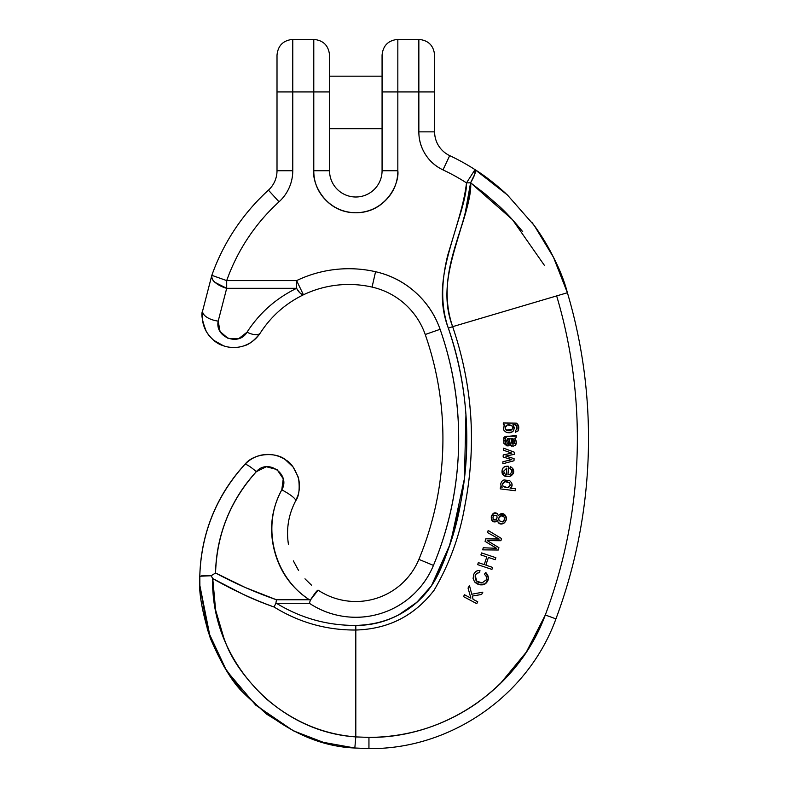 <?xml version="1.0" encoding="UTF-8"?>
<svg xmlns="http://www.w3.org/2000/svg" width="788" height="788" viewBox="0 0 788 788"><rect width="100%" height="100%" fill="white"/><g stroke="black" fill="none" stroke-linecap="round" stroke-linejoin="round"><path stroke-width="1.18" d="M368.942 748.6C450.549 749.506 528.226 695.696 555.934 618.866C595.019 514.387 599.038 399.299 567.399 292.742C561.834 271.279 550.004 247.806 531.9 222.344C549.256 246.28 561.086 269.752 567.399 292.742C599.038 399.299 595.019 514.387 555.934 618.866C528.226 695.696 450.549 749.506 368.942 748.6C450.549 749.506 528.226 695.696 555.934 618.866L545.296 614.995C518.849 687.235 445.919 738.08 368.951 737.41L368.942 748.6L368.951 737.41L355.812 736.908L355.812 630.026C388.326 629.09 414.429 615.812 434.109 590.212C449.593 563.725 459.877 535.407 464.95 505.275C476.651 444.609 472.544 385.076 452.647 326.665L556.653 295.914C587.69 400.146 583.8 512.84 545.296 614.995C540.174 626.224 527.655 666.254 476.159 703.654C443.861 725.846 408.125 737.095 368.951 737.41L355.812 736.908L354.827 748.009C316.254 746.433 279.021 727.945 243.137 692.534C232.716 682.772 221.822 664.786 210.445 638.585C201.935 611.833 198.379 591.049 199.797 576.225C201.167 523.419 224.491 486.442 244.773 464.526C224.491 486.442 201.167 523.419 199.797 576.225C198.379 591.049 201.935 611.833 210.445 638.585C221.822 664.786 232.716 682.772 243.137 692.534C279.021 727.945 316.254 746.433 354.827 748.009L368.942 748.6L354.827 748.009L323.307 742.335L293.56 730.88L266.58 714.115L243.147 692.544L224.265 667.072L210.465 638.635M355.812 736.898L355.812 630.026C326.478 630.193 299.243 622.53 274.086 607.026C261.744 602.643 251.313 598.348 242.812 594.152L212.75 578.579C211.765 596.654 216.178 618.353 225.989 643.668C232.588 660.846 245.521 678.803 264.788 697.547C291.895 721.148 322.233 734.268 355.812 736.898C275.396 731.747 210.268 657.881 212.75 578.579C232.401 589.828 252.849 599.313 274.086 607.026L275.908 603.135L276.46 603.293C300.918 618.186 327.375 625.564 355.821 625.416C370.931 625.465 385.184 621.968 398.57 614.945C411.878 607.952 422.831 598.259 431.43 585.858C437.468 577.161 443.506 563.666 449.554 545.375L460.694 502.705C466.279 473.677 468.033 444.353 465.944 414.734C463.817 384.623 457.946 355.762 448.342 328.163L448.342 328.163C441.024 307.182 440.847 282.793 447.801 255.007L458.626 219.33C464.053 202.526 466.683 190.381 466.506 182.885A204.88 204.88 0 0 0 442.994 169.883C435.626 166.416 429.755 161.244 425.392 154.379C421.028 147.504 418.852 139.988 418.852 131.852L418.852 91.93L397.832 91.93L397.832 170.73C397.832 182.343 393.734 192.242 385.529 200.447C377.324 208.653 367.415 212.76 355.812 212.76C344.198 212.76 334.299 208.653 326.094 200.447C317.889 192.242 313.782 182.343 313.782 170.73L313.782 91.93L292.772 91.93L292.772 170.73A42.03 42.03 0 0 1 279.041 201.807A194.37 194.37 0 0 0 226.698 280.597L296.613 280.597A120.83 120.83 0 0 1 375.561 271.712C390.553 275.111 403.791 281.937 415.266 292.171C426.741 302.415 435.015 314.786 440.098 329.305C453.553 367.72 459.7 407.278 458.557 447.968C457.414 488.659 449.042 527.802 433.449 565.4C428.642 576.993 421.6 587.011 412.301 595.452C403.013 603.884 392.365 609.932 380.358 613.596C368.36 617.27 356.146 618.196 343.726 616.393C331.305 614.591 319.869 610.227 309.398 603.293L276.46 603.293L309.398 603.293A84.05 84.05 0 0 0 433.449 565.4L418.891 559.372A68.29 68.29 0 0 1 318.106 590.153L310.393 600.052C314.579 593.522 317.15 590.222 318.106 590.153C317.15 590.222 314.579 593.522 310.393 600.052L309.398 603.293L310.393 600.052L309.398 599.766L276.46 599.766L245.462 587.602L215.557 572.994C215.912 554.181 219.596 536.047 226.629 518.593C233.652 501.138 243.561 485.506 256.336 471.697L266.295 466.723L277.061 469.579L283.256 478.828L281.779 489.87C271.496 508.999 268.994 529.103 274.293 550.172C279.582 571.241 291.294 587.769 309.398 599.766L310.393 600.052L318.106 590.153A68.29 68.29 0 0 0 418.891 559.372L433.449 565.4A330.96 330.96 0 0 0 440.098 329.305L425.224 334.506A315.2 315.2 0 0 1 418.891 559.372A315.2 315.2 0 0 0 425.224 334.506L440.098 329.305A89.31 89.31 0 0 0 375.561 271.712A120.83 120.83 0 0 0 296.613 280.597L226.698 280.597A194.37 194.37 0 0 1 279.041 201.807A42.03 42.03 0 0 0 292.772 170.73L292.772 91.93L313.782 91.93L313.782 39.4L313.782 91.93L313.782 39.4L313.782 91.93L329.542 91.93L329.542 55.16L329.542 91.93L313.782 91.93L313.782 170.73L329.542 170.73L329.542 91.93L329.542 170.73L313.782 170.73C312.097 183.023 324.705 212.189 355.812 212.76C386.918 212.189 399.526 183.023 397.832 170.73L382.072 170.73A26.27 26.27 0 0 1 355.812 197A26.27 26.27 0 0 1 329.542 170.73A26.27 26.27 0 0 0 355.812 197A26.27 26.27 0 0 0 382.072 170.73L397.832 170.73L397.832 39.4L397.832 91.93L418.852 91.93L418.852 39.4L418.852 131.852A42.03 42.03 0 0 0 442.994 169.883A204.88 204.88 0 0 1 466.506 182.885L475.016 169.627C484.65 175.635 494.953 183.624 505.935 193.592M492.057 520.75L495.859 521.735L497.366 520.257L498.252 522.592L501.306 523.951L504.497 522.838L506.231 519.44L505.886 520.779M506.221 519.509L505.65 515.923C504.29 513.687 502.488 513.057 500.232 514.032L505.65 515.923C508.684 520.829 501.779 526.847 498.252 522.592L501.424 523.951L504.665 522.69M492.273 520.996L495.859 521.735L497.366 520.257L498.252 522.592L497.366 520.257L495.859 521.735C492.638 522.434 491.111 520.73 491.288 516.632C492.776 512.83 494.874 511.885 497.583 513.815L498.341 515.746L500.232 514.032L498.341 515.746L497.583 513.815L493.692 513.185M475.538 579.909L475.213 575.348L476.858 573.221L475.213 575.348C474.878 580.431 477.154 582.962 482.029 582.933L486.255 579.83L486.472 576.757L486.255 579.83L482.029 582.933L476.681 581.071L482.029 582.933L486.255 579.83L486.472 576.757L484.453 574.206L485.684 572.423C489.348 576.373 489.289 580.145 485.506 583.731L488.461 577.968L485.684 572.423L488.442 578.146L485.506 583.731C481.576 585.72 477.942 585.1 474.573 581.889L473.105 578.471L474.573 581.889L473.105 578.471L473.667 574.619L473.105 578.471M479.774 584.765L483.005 584.834M473.667 574.619C474.928 571.684 477.026 570.305 479.961 570.512C476.967 570.246 474.869 571.615 473.667 574.619C474.928 571.684 477.026 570.305 479.961 570.512L479.606 572.64L476.858 573.221L479.606 572.64L476.858 573.221L475.213 575.348L476.858 573.221M511.55 482.768C512.397 485.181 511.895 486.964 510.053 488.127L515.579 488.796L510.053 488.127C511.895 486.964 512.397 485.181 511.55 482.768L509.747 480.7L511.55 482.768C512.397 485.181 511.895 486.964 510.053 488.127C512.121 486.984 512.624 485.201 511.55 482.768L509.747 480.7L503.956 479.922L501.759 481.31L500.735 483.733L500.991 485.625L502.242 487.171L500.991 485.625L500.735 483.733L501.759 481.31L503.956 479.922L509.747 480.7L503.956 479.922L501.759 481.31L500.735 483.733L500.991 485.625L502.242 487.171L500.488 486.954L502.242 487.171M509.127 444.836L508.526 443.477L510.072 443.486L510.673 444.846L509.127 444.836L510.673 444.846L513.175 446.215L509.127 444.836L511.786 446.205M507.639 438.394L508.26 441.792L509.806 441.792L510.072 443.486L508.526 443.477L507.639 438.394M506.822 445.85L508.368 445.86L506.822 445.85L503.818 443.27L503.798 438.295C503.256 434.71 514.81 437.202 514.643 435.666L508.851 436.276M487.191 540.578L500.912 540.706L501.532 538.529L488.166 530.472L487.565 532.58L488.166 530.472L501.532 538.529L500.912 540.706L487.191 540.578L488.816 541.573L487.191 540.578L489.033 540.607L487.191 540.578L498.932 547.69L498.272 550.014L482.66 549.857L483.261 547.768L496.568 548.31L485.073 541.366L485.802 538.805L499.188 539.09L493.731 538.825L499.188 539.09L487.565 532.58L499.188 539.09M518.701 426.643L516.357 423.136L503.286 422.979L516.357 423.136L503.286 422.979L503.345 424.929L503.286 422.979L516.357 423.136C518.859 424.89 519.4 427.49 518.002 430.928L515.352 432.218L518.002 430.928L518.652 426.328L516.357 423.136M516.908 426.426L516.692 429.578L515.608 430.258L516.692 429.578C517.489 427.116 516.997 425.49 515.185 424.712L516.987 426.732L516.692 429.578L515.608 430.258L515.352 432.218L518.002 430.928L515.352 432.218L515.608 430.258M512.978 424.653L515.185 424.712L512.958 424.643L515.185 424.712L516.859 426.259M513.195 431.105L514.456 427.933L512.958 424.643C515.441 430.612 513.175 433.144 506.182 432.238L506.201 432.248M504.744 424.89L503.286 428.14L504.084 430.652L506.182 432.238L504.084 430.652L503.286 428.14L504.744 424.89L503.345 424.929L504.744 424.89L503.286 428.14L504.084 430.652L506.182 432.238C508.959 433.321 511.294 432.947 513.175 431.125L514.456 427.983M512.742 468.466L512.949 473.647L509.196 476.72L503.798 475.479L502.045 470.948C502.409 467.55 504.615 466.004 508.674 466.299C504.576 465.826 502.37 467.373 502.045 470.948C502.409 467.55 504.615 466.004 508.674 466.299L507.935 474.869L510.565 473.992L511.639 471.628L511.323 469.727L511.639 471.628L510.565 473.992L507.935 474.869L510.565 473.992L511.639 471.628L511.323 469.727L509.895 468.387L511.323 469.727L509.895 468.387L510.368 466.496L512.742 468.466C517.824 477.026 500.981 480.217 502.045 470.948L504.024 475.656M512.939 473.677L513.431 470.633M509.127 476.73L511.737 475.528M509.55 459L503.138 456.991L503.236 454.922L511.826 453.11L503.453 450.214L503.542 448.175L514.387 452.214L514.288 454.321L505.729 456.085L514.091 458.626L513.993 460.773L502.833 463.758L502.921 461.729L511.757 459.65L503.138 456.991L503.236 454.922L511.826 453.11L503.453 450.214L503.542 448.175L514.387 452.214L514.288 454.321L505.729 456.085L514.091 458.626L513.993 460.773L502.833 463.758L502.921 461.729L511.757 459.65M218.197 321.11A15.76 7.634 9.5 0 1 202.654 310.787L211.834 275.327A210.13 210.13 0 0 1 268.422 190.154L279.041 201.807L268.422 190.154A210.13 210.13 0 0 0 211.834 275.327L202.654 310.787C200.901 313.89 202.142 320.834 206.367 331.63C202.142 320.834 200.901 313.89 202.654 310.787A15.76 7.634 9.5 0 0 218.197 321.11L220.059 331.531L228.087 338.426L238.666 338.692L247.018 332.201C259.488 312.974 276.017 298.347 296.613 288.309L226.698 288.309L218.197 321.11L226.698 288.309A15.76 7.368 -160.5 0 1 211.834 275.327L226.698 280.597L211.834 275.327C211.578 278.341 212.701 280.725 215.213 282.488L226.698 288.309L226.698 280.597L226.698 288.309L296.613 288.309C276.017 298.347 259.488 312.974 247.018 332.201C238.803 346.543 214.681 337.264 218.197 321.11A15.76 7.634 -170.5 0 1 202.654 310.787C201.265 320.292 203.58 328.783 209.598 336.269L213.578 340.229L223.615 345.853C229.889 347.922 236.203 348.06 242.556 346.267C250.072 343.972 255.992 339.539 260.306 332.979C254.465 340.485 248.89 344.809 243.581 345.952C236.498 348.197 229.446 348.02 222.423 345.42C216.473 343.479 211.125 338.889 206.367 331.63C211.125 338.889 216.473 343.479 222.423 345.42C229.446 348.02 236.498 348.197 243.581 345.952C248.89 344.809 254.465 340.485 260.306 332.979C271.141 316.254 285.512 303.538 303.419 294.801A105.07 105.07 0 0 1 372.074 287.088A73.55 73.55 0 0 1 425.224 334.506A73.55 73.55 0 0 0 372.074 287.088L375.561 271.712L372.074 287.088A105.07 105.07 0 0 0 303.419 294.801A15.76 3.713 -115.6 0 1 296.613 288.309L296.613 280.597L296.613 288.309C298.406 291.905 300.681 294.072 303.419 294.801L296.613 280.597L303.419 294.801M449.702 155.62A220.64 220.64 0 0 1 475.016 169.627A15.76 3.418 122.7 0 1 470.584 182.786C471.687 191.149 467.57 209.007 458.212 236.39C451.534 258.681 440.334 290.398 452.637 326.665L556.653 295.914C587.69 400.146 583.8 512.84 545.296 614.995L555.934 618.866C595.019 514.387 599.038 399.299 567.399 292.742L556.643 295.904L567.399 292.752L553.501 257.341L534.215 225.466L507.364 194.931L475.016 169.627A220.64 220.64 0 0 0 449.702 155.62A26.27 26.27 0 0 1 434.612 131.852L434.612 55.16L434.612 91.93L418.852 91.93L418.852 39.4L418.852 91.93L434.612 91.93L434.612 131.852L418.852 131.852L434.612 131.852A26.27 26.27 0 0 0 449.702 155.62L442.994 169.883L449.702 155.62M382.072 91.93L382.072 170.73L382.072 91.93L397.832 91.93L382.072 91.93L382.072 55.16L382.072 91.93M311.358 585.06L304.976 578.816M298.396 570.187L293.372 560.879M293.451 561.066L298.613 570.532M305.163 579.022L311.506 585.179M293.638 504.95L291.501 510.22M244.773 464.526C253.598 452.923 276.47 451.475 286.221 460.281C290.89 462.595 295.027 468.761 298.603 478.789C299.913 489.043 298.928 496.401 295.667 500.863C298.928 496.401 299.913 489.043 298.603 478.789C295.027 468.761 290.89 462.595 286.221 460.281C276.47 451.475 253.598 452.923 244.773 464.526C216.158 496.282 201.167 533.515 199.797 576.225L211.115 575.752L215.557 572.994C216.798 534.254 230.392 500.488 256.336 471.697A15.76 2.62 -137.2 0 0 244.773 464.526A15.76 2.62 42.8 0 1 256.336 471.697C267.841 458.055 290.949 474.553 281.779 489.87A15.76 3.132 28.3 0 1 295.667 500.863L297.962 495.425C299.893 489.121 299.903 482.817 297.982 476.504L293.116 467.008L285.305 459.66C279.07 455.622 272.254 453.927 264.857 454.558L262.02 454.971C255.253 456.321 249.501 459.502 244.773 464.526C249.501 459.522 255.253 456.341 262.02 454.971M277.012 91.93L277.012 170.73A26.27 26.27 0 0 1 268.422 190.154A26.27 26.27 0 0 0 277.012 170.73L292.772 170.73L277.012 170.73L277.012 91.93L292.772 91.93L292.772 39.4L292.772 91.93L292.772 39.4L292.772 91.93L277.012 91.93L277.012 55.16L277.012 91.93M522.73 231.731C513.352 220.285 505.285 211.568 498.528 205.589L484.994 193.828L470.584 182.786L512.456 219.655L544.36 265.31M355.812 630.026C326.478 630.193 299.243 622.53 274.086 607.026C299.243 622.53 326.478 630.193 355.812 630.026C388.385 629.08 414.488 615.812 434.109 590.212C449.593 563.715 459.877 535.407 464.95 505.275C476.681 444.688 472.573 385.155 452.647 326.665L448.342 328.163C467.708 385.499 471.815 443.683 460.694 502.705C455.74 531.979 445.988 559.697 431.43 585.858C412.843 611.38 387.637 624.569 355.821 625.416C327.375 625.564 300.918 618.186 276.46 603.293L275.908 603.135L276.46 599.766L275.908 603.135L274.086 607.026C299.243 622.53 326.478 630.193 355.812 630.026L355.821 625.416M260.306 332.979A15.76 6.737 -147.4 0 1 247.018 332.201A15.76 6.737 32.6 0 0 260.306 332.979M274.293 550.172C268.994 529.103 271.496 508.999 281.779 489.87A15.76 3.132 -151.7 0 1 295.667 500.863A15.76 3.132 -151.7 0 0 281.779 489.87C261.153 526.62 273.85 577.121 309.398 599.766L276.46 599.766C255.44 592.448 235.139 583.524 215.557 572.994L211.115 575.752L212.75 578.579L211.115 575.752L199.797 576.225L199.876 585.553L207.51 630.016L226.53 670.716L255.716 705.122L292.998 730.594M294.131 731.165L323.612 742.424L354.827 748.009M397.832 91.93L397.832 39.4L397.832 91.93M448.342 328.163L452.637 326.665C433.892 277.681 466.959 231.436 470.584 182.786L466.506 182.885C460.675 231.613 429.411 278.745 448.342 328.163M484.994 193.828L470.584 182.786L474.829 174.059L475.016 169.627L466.506 182.885L470.584 182.786C471.687 191.149 467.57 209.007 458.212 236.39C451.534 258.681 440.334 290.398 452.637 326.665L450.539 327.394M506.556 430.346L504.99 427.914L507.236 424.998L511.747 425.55C508.142 424.072 505.886 424.87 504.99 427.914C505.886 424.87 508.142 424.072 511.747 425.55L512.742 427.657L511.747 425.55L512.742 427.657L511.865 429.824L509.107 430.77L506.014 429.992L511.865 429.824L512.742 427.667M504.99 427.914L506.014 429.992L504.99 427.914M515.185 424.712L516.918 426.436L516.692 429.578M512.742 427.657L511.865 429.824L508.959 430.78L506.014 429.992M507.374 424.959L511.747 425.55M477.755 601.786L476.76 603.657L463.511 596.615L464.496 594.753L470.869 598.141L468.052 588.045L469.441 585.425L471.756 594.241L482.847 592.162L481.626 594.467L472.248 596.073L473.105 599.323L472.248 596.073L481.626 594.467L482.847 592.162L471.756 594.241L469.441 585.425L468.052 588.045L470.869 598.141L464.496 594.753L463.511 596.615L476.76 603.657L477.755 601.786L473.105 599.323L477.755 601.786M473.105 599.323L472.248 596.073M488.816 541.573L498.932 547.69L498.272 550.014L482.66 549.857L483.261 547.768L496.568 548.31M494.155 546.852L485.073 541.366L485.802 538.805L493.731 538.825M513.087 444.265L511.806 443.23L510.9 438.404L513.057 438.739L514.19 440.019L514.17 443.693L512.328 443.999L510.9 438.404L513.057 438.739L511.51 438.729L513.057 438.739L514.19 440.019L512.643 440.009L514.19 440.019L514.594 441.989L513.057 441.979L514.594 441.989L514.17 443.693L512.328 443.999L513.057 441.979L512.643 440.009L510.929 438.502M513.175 446.215L515.431 445.24C516.82 443.329 516.603 441.004 514.771 438.266L516.179 437.626L516.189 435.675C516.357 437.212 504.803 434.72 505.354 438.305L505.364 443.28L508.368 445.86L508.693 443.91L507.137 442.984L506.694 441.034L507.285 438.906L509.186 438.404L509.806 441.792L508.26 441.792M508.457 438.404L509.186 438.404L508.457 438.404M508.762 438.394L510.673 444.846L513.008 446.205L515.431 445.24L516.298 442.019L514.771 438.266L516.179 437.626L516.189 435.675L506.851 436.572L505.354 438.305L503.798 438.295L505.354 438.305L504.99 440.679L503.434 440.669L504.99 440.679L505.364 443.28L503.818 443.27L505.364 443.28L508.368 445.86L508.693 443.91L507.137 442.984L506.694 441.034L507.285 438.906L509.186 438.404M512.624 443.683L512.643 440.009L510.969 438.62M510.24 485.162L509.54 482.906L510.24 485.162L507.827 487.624L503.187 486.354C506.842 488.383 509.196 487.979 510.24 485.162L509.54 482.906C506.103 480.877 503.729 481.281 502.399 484.118C503.729 481.281 506.103 480.877 509.54 482.906L510.24 485.162M507.61 487.654L503.187 486.354L502.399 484.118L503.187 486.354L502.399 484.118L505.059 481.635L509.54 482.906L505.226 481.616M515.579 488.796L515.342 490.737L500.252 488.885L500.488 486.954L500.252 488.885L515.342 490.737L515.579 488.796M509.747 480.7L503.956 479.922M503.187 486.354L507.147 487.693M486.472 576.757L484.453 574.206L485.684 572.423M475.213 575.348L476.681 581.071M479.961 570.512L479.606 572.64M485.506 583.731L479.843 584.775L474.573 581.889M506.231 474.721L504.31 473.499L506.231 474.721L506.802 468.092L506.231 474.721L506.802 468.092L503.749 471.106L506.802 468.092L503.749 471.106L504.31 473.499L503.749 471.106L504.31 473.499L506.231 474.721L504.31 473.499M508.674 466.299L507.935 474.869M509.895 468.387L510.368 466.496M492.608 567.409L491.939 569.409L477.666 564.641L478.336 562.632L484.226 564.602L486.797 556.899L484.226 564.602L478.336 562.632L477.666 564.641L491.939 569.409L492.608 567.409L485.841 565.144L488.422 557.441L485.841 565.144L492.608 567.409M486.797 556.899L480.916 554.929L481.586 552.93L495.859 557.697L495.189 559.707L488.422 557.441L495.189 559.707L495.859 557.697L481.586 552.93L480.916 554.929L486.797 556.899L484.226 564.602M485.841 565.144L488.422 557.441M493.978 515.194L492.963 516.967L493.15 519.016C494.834 520.71 496.144 520.316 497.061 517.834L496.893 515.795L493.978 515.194L496.893 515.795L497.061 517.834L495.416 519.991L493.15 519.016L492.963 516.967L493.978 515.194L492.963 516.967L493.15 519.016L492.963 516.967L493.978 515.194L496.893 515.795L497.061 517.834L495.445 519.981M502.439 521.912L499.06 520.671L502.439 521.912L503.768 521.016L504.487 519.45L504.182 517.026C501.946 514.899 500.124 515.313 498.715 518.258L501.109 515.707L504.182 517.026L504.487 519.45L502.439 521.912L499.06 520.671L498.715 518.258L499.06 520.671L498.715 518.258L501.109 515.707L504.182 517.026L504.487 519.45L503.768 521.016L502.439 521.912L499.06 520.671L498.715 518.258M497.583 513.815L498.341 515.746L500.232 514.032L505.65 515.923L500.232 514.032L498.341 515.746L497.583 513.815L493.968 513.057L491.288 516.632L492.283 520.996M495.859 521.735L497.366 520.257M499.444 516.652L501.07 515.716L504.182 517.026M460.694 502.705L449.554 545.375C443.506 563.666 437.468 577.161 431.43 585.858L431.42 585.888M449.495 545.552L431.391 585.917L416.822 602.318L398.57 614.945M412.301 595.452C421.6 587.011 428.642 576.993 433.449 565.4M458.557 447.968C459.7 407.278 453.553 367.72 440.098 329.305M313.782 170.73C313.782 182.343 317.889 192.242 326.094 200.447M385.529 200.447C393.734 192.242 397.832 182.343 397.832 170.73M418.852 131.852C418.852 139.988 421.028 147.504 425.392 154.379C429.755 161.244 435.626 166.416 442.994 169.883M274.086 607.026C261.744 602.643 251.313 598.348 242.812 594.152L212.75 578.579L215.607 610.001L224.452 640.014M276.46 599.766C255.44 592.448 235.139 583.524 215.557 572.994L245.462 587.602M296.613 288.309C276.017 298.347 259.488 312.974 247.018 332.201C259.488 312.974 276.017 298.347 296.613 288.309M211.095 575.752L201.521 575.861M199.817 576.195L199.886 585.454M264.857 454.558C272.264 453.947 279.08 455.641 285.305 459.66L286.221 460.281M297.982 476.513L293.097 467.028L297.982 476.513C299.903 482.817 299.893 489.121 297.962 495.425L295.667 500.863C288.487 514.633 286.083 529.152 288.447 544.41C286.083 529.152 288.487 514.633 295.667 500.863M243.581 345.952L242.556 346.267C236.193 348.05 229.879 347.912 223.615 345.853L218.572 343.637M233.307 347.518L229.101 347.183M218.335 343.499L216.927 342.662M206.2 331.334L204.112 326.744M202.831 322.184L202.339 318.647M202.25 314.599L202.408 312.639M210.445 638.585L199.876 585.553L199.797 576.225M499.976 684.004L526.335 652.09L545.296 614.995M567.399 292.752C559.963 268.058 548.911 245.639 534.234 225.486L553.501 257.341L567.399 292.742C599.038 399.299 595.019 514.387 555.934 618.866M454.794 247.56L464.733 215.676L470.584 182.786A15.76 3.418 122.7 0 0 475.016 169.627L475.804 170.129M450.992 540.923L464.418 478.7L465.944 414.734M434.612 55.16C433.676 45.586 428.416 40.336 418.852 39.4L397.832 39.4C388.267 40.336 383.007 45.586 382.072 55.16M329.542 55.16C328.606 45.586 323.356 40.336 313.782 39.4L292.772 39.4C283.197 40.336 277.947 45.586 277.012 55.16M209.608 336.259L213.587 340.209M475.016 169.627L475.814 170.139M382.072 76.17L329.542 76.17M329.542 128.71L382.072 128.71"/></g></svg>
